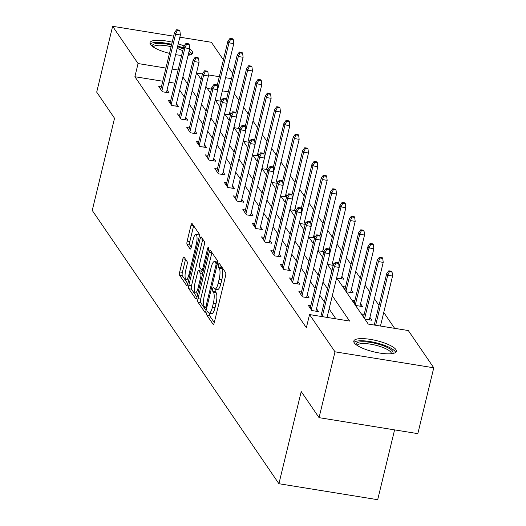 <?xml version="1.0" encoding="UTF-8"?>
<svg xmlns="http://www.w3.org/2000/svg" width="526" height="526" viewBox="0 0 526 526"><rect width="100%" height="100%" fill="white"/><g stroke="black" fill="none" stroke-linecap="round" stroke-linejoin="round"><path stroke-width="0.79" d="M206.863 312.714A1.933 0.519 -80.8 0 0 206.836 315.127L213.083 324.266A2.755 0.743 -80.8 0 0 213.267 324.404A2.755 0.743 -80.8 0 0 214.292 322.543L225.549 276.012A2.755 0.743 -80.8 0 0 225.588 272.567L219.342 263.427A1.933 0.519 -80.8 0 0 219.217 263.329A1.933 0.519 -80.8 0 0 218.494 264.631A1.933 0.519 -80.8 0 0 218.468 267.044L219.276 268.227A8.824 2.387 -80.8 0 1 219.158 279.253L218.218 283.133A8.824 2.387 -80.8 0 1 214.93 289.09A8.824 2.387 -80.8 0 1 214.338 288.649L213.53 287.466A1.933 0.519 -80.8 0 0 213.398 287.374A1.933 0.519 -80.8 0 0 212.682 288.675A1.933 0.519 -80.8 0 0 212.655 291.088L213.464 292.272A8.824 2.387 -80.8 0 1 213.339 303.292L212.405 307.171A8.824 2.387 -80.8 0 1 209.111 313.128A8.824 2.387 -80.8 0 1 208.52 312.694L207.711 311.51A1.933 0.519 -80.8 0 0 207.586 311.412A1.933 0.519 -80.8 0 0 206.863 312.714M209.519 313.194A1.933 0.519 -80.8 0 0 209.506 315.561L214.292 322.563M221.019 265.88A1.933 0.519 -80.8 0 0 221.137 267.478L221.946 268.661L219.276 268.227M215.338 289.155A1.933 0.519 -80.8 0 0 215.325 291.516L216.133 292.699L213.464 292.272M189.643 48.964A21.908 5.779 -166.4 0 1 192.115 51.246A21.908 5.779 -166.4 0 1 192.588 53.027A21.908 5.779 -166.4 0 1 188.111 55.296M181.641 55.388A21.908 5.779 -166.4 0 1 175.618 54.658M169.477 53.382A21.908 5.779 -166.4 0 1 150.469 44.506A21.908 5.779 -166.4 0 1 149.995 42.724A21.908 5.779 -166.4 0 1 172.193 42.152M395.92 349.593A21.908 5.779 -166.4 0 1 396.394 351.375A21.908 5.779 -166.4 0 1 376.767 352.512A21.908 5.779 -166.4 0 1 354.274 342.853A21.908 5.779 -166.4 0 1 353.801 341.072A21.908 5.779 -166.4 0 1 373.421 339.934A21.908 5.779 -166.4 0 1 395.92 349.593M184.08 257.135A2.755 0.743 -80.8 0 0 183.896 256.997A2.755 0.743 -80.8 0 0 182.864 258.858L179.708 271.916A2.755 0.743 -80.8 0 0 179.668 275.361L186.605 285.513A2.755 0.743 -80.8 0 0 186.789 285.651A2.755 0.743 -80.8 0 0 187.821 283.784L199.078 237.252A2.755 0.743 -80.8 0 0 199.111 233.807L192.181 223.655A2.755 0.743 -80.8 0 0 191.997 223.524A2.755 0.743 -80.8 0 0 190.964 225.384L187.151 241.151A2.755 0.743 -80.8 0 0 187.111 244.597L190.083 248.943A2.755 0.743 -80.8 0 0 190.267 249.081A2.755 0.743 -80.8 0 0 191.293 247.22L193.187 239.396A7.377 1.999 -80.8 0 1 195.935 234.418A7.377 1.999 -80.8 0 1 196.329 243.998L188.919 274.631A7.377 1.999 -80.8 0 1 186.171 279.615A7.377 1.999 -80.8 0 1 185.777 270.029L187.013 264.926A2.755 0.743 -80.8 0 0 187.046 261.481L184.08 257.135M336.653 277.787L368.272 324.075L408.314 330.552L433.759 367.799L417.835 433.641L319.058 417.657L301.22 391.541L278.918 483.716L92.241 210.433L114.536 118.258L96.699 92.142L112.623 26.3L173.639 36.176M319.058 417.657L334.99 351.815L309.544 314.568L349.586 321.051L332.307 295.75M162.738 81.228L134.886 76.717L306.356 327.737L309.544 314.568M134.886 76.717L138.068 63.547L112.623 26.3M197.986 298.669A2.755 0.743 -80.8 0 0 197.947 302.115L204.884 312.266A2.755 0.743 -80.8 0 0 205.068 312.405A2.755 0.743 -80.8 0 0 206.093 310.544L217.35 264.013A2.755 0.743 -80.8 0 0 217.389 260.567L210.459 250.415A2.755 0.743 -80.8 0 0 210.268 250.277A2.755 0.743 -80.8 0 0 209.243 252.138L197.986 298.669L200.656 299.103A2.755 0.743 -80.8 0 0 200.616 302.549L206.093 310.557M195.744 298.886L188.808 288.735A2.755 0.743 -80.8 0 1 188.847 285.289L200.104 238.758A2.755 0.743 -80.8 0 1 201.136 236.897A2.755 0.743 -80.8 0 1 201.32 237.035L204.285 241.381A2.755 0.743 -80.8 0 1 204.246 244.827L199.683 263.697A2.755 0.743 -80.8 0 0 199.643 267.142L201.616 270.022A2.755 0.743 -80.8 0 0 201.8 270.16A2.755 0.743 -80.8 0 0 202.826 268.299L207.579 248.653A1.933 0.519 -80.8 0 1 208.296 247.351A1.933 0.519 -80.8 0 1 208.401 249.857L196.961 297.164A2.755 0.743 -80.8 0 1 195.928 299.024A2.755 0.743 -80.8 0 1 195.744 298.886L196.145 298.952M278.918 483.716L377.694 499.7L394.585 429.88M335.89 318.835L329.125 308.92M324.358 301.944L319.782 295.25M315.015 288.274L310.439 281.574M305.678 274.598L301.102 267.905M296.335 260.929L291.759 254.229M286.999 247.253L282.423 240.56M277.656 233.583L273.079 226.884M268.319 219.907L263.743 213.214M258.976 206.238L254.4 199.538M249.633 192.562L245.063 185.869M240.297 178.893L235.72 172.193M230.953 165.217L226.384 158.523M221.617 151.547L217.041 144.847M212.274 137.871L207.698 131.178M202.937 124.202L198.361 117.502M193.594 110.526L189.018 103.832M184.258 96.856L179.682 90.156M174.915 83.193L168.951 82.234M310.8 305.691L308.229 305.277L311.819 310.537L318.493 311.616L316.52 308.723M301.464 292.022L298.893 291.601L302.483 296.861L309.156 297.94L307.184 295.053M292.121 278.346L289.55 277.932L293.14 283.192L299.813 284.27L297.841 281.377M282.784 264.677L280.207 264.256L283.803 269.516L290.477 270.594L288.504 267.708M273.441 251.001L270.87 250.586L274.46 255.846L281.134 256.925L279.161 254.032M264.105 237.331L261.527 236.91L265.124 242.17L271.797 243.249L269.818 240.362M254.762 223.655L252.191 223.241L255.781 228.501L262.454 229.579L260.482 226.686M245.425 209.979L242.848 209.565L246.444 214.825L253.118 215.903L251.139 213.017M236.082 196.31L233.511 195.896L237.101 201.149L243.775 202.234L241.802 199.341M226.739 182.634L224.168 182.22L227.765 187.48L234.438 188.558L232.459 185.671M217.402 168.964L214.832 168.55L218.421 173.804L225.095 174.888L223.123 171.995M208.059 155.288L205.488 154.874L209.078 160.134L215.752 161.212L213.78 158.326M198.723 141.619L196.152 141.205L199.742 146.458L206.416 147.543L204.443 144.65M189.38 127.943L186.809 127.529L190.399 132.789L197.072 133.867L195.1 130.981M180.043 114.273L177.466 113.859L181.062 119.113L187.736 120.198L185.763 117.305M170.7 100.597L168.129 100.183L171.719 105.443L178.393 106.522L176.42 103.635M161.364 86.928L158.786 86.514L162.383 91.767L169.056 92.852L167.077 89.959M394.618 328.336L383.756 312.431M378.99 305.455L374.413 298.755M369.647 291.779L365.077 285.079M360.31 278.109L355.734 271.409M350.967 264.433L346.391 257.733M341.63 250.764L337.054 244.064M332.287 237.088L327.711 230.388M322.951 223.418L318.375 216.719M313.608 209.742L309.032 203.043M304.271 196.066L299.695 189.373M294.928 182.397L290.352 175.697M285.585 168.721L281.015 162.028M276.249 155.052L271.672 148.352M266.906 141.376L262.336 134.682M257.569 127.706L252.993 121.006M248.226 114.03L243.65 107.337M238.889 100.361L234.313 93.661M228.304 91.833L222.34 90.873M211.426 89.104L207.31 88.44M364.196 314.331L361.618 313.917L365.215 319.177L371.889 320.255L369.909 317.362M354.853 300.662L352.282 300.241L355.872 305.501L362.545 306.579L360.573 303.693M345.51 286.986L342.939 286.571L346.535 291.831L353.209 292.91L351.23 290.017M336.732 277.478L337.192 278.155L343.866 279.234L341.893 276.347M333.747 264.42L332.55 262.671M333.208 265.347L327.849 264.486L327.389 263.802M324.404 250.751L323.214 249.002M323.871 251.678L318.513 250.81L318.046 250.133M315.067 237.075L313.871 235.326M314.528 238.002L309.17 237.141L308.709 236.457M305.724 223.405L304.534 221.656M305.192 224.332L299.833 223.465L299.366 222.787M296.388 209.729L295.191 207.98M295.849 210.656L290.49 209.795L290.03 209.111M287.045 196.06L285.848 194.311M286.512 196.987L281.154 196.119L280.687 195.442M277.708 182.384L276.512 180.635M277.169 183.311L271.81 182.443L271.35 181.766M268.365 168.715L267.169 166.966M267.833 169.642L262.474 168.774L262.007 168.096M259.029 155.038L257.832 153.29M258.49 155.966L253.131 155.098L252.671 154.42M249.686 141.369L248.489 139.62M249.146 142.296L243.794 141.428L243.328 140.751M240.349 127.693L239.152 125.944M239.81 128.62L234.451 127.752L233.991 127.075M231.006 114.024L229.809 112.275M230.467 114.951L225.108 114.083L224.648 113.406M221.663 100.348L220.473 98.599M221.13 101.275L215.772 100.407L215.305 99.73M433.759 367.799L334.99 351.815M179.853 37.182L211.399 42.284L223.392 59.846M228.159 66.822L232.735 73.522M178.242 43.822A21.908 5.779 -166.4 0 1 184.061 45.986M202.438 73.969L196.796 73.055L201.129 79.393M205.896 86.369L210.466 93.063M215.233 100.039L219.809 106.739M224.576 113.715L229.145 120.408M233.912 127.384L238.488 134.084M243.255 141.06L247.831 147.753M252.592 154.729L257.168 161.429M261.935 168.405L266.511 175.099M271.271 182.075L275.848 188.775M280.614 195.751L285.191 202.444M289.951 209.42L294.527 216.12M299.294 223.096L303.87 229.79M308.637 236.766L313.207 243.466M317.974 250.442L322.55 257.135M327.317 264.111L331.886 270.811M231.486 78.67L225.529 77.703M219.316 76.697L208.27 74.909M178.097 70.03L172.133 69.064M165.927 68.058L138.068 63.547M327.54 288.781L322.971 282.081M318.204 275.105L313.627 268.405M308.861 261.435L304.284 254.735M299.524 247.759L294.948 241.059M290.181 234.09L285.605 227.39M280.845 220.414L276.268 213.714M271.501 206.738L266.925 200.044M262.165 193.068L257.589 186.368M252.822 179.392L248.246 172.699M243.479 165.723L238.909 159.023M234.142 152.047L229.566 145.354M224.799 138.377L220.23 131.678M215.463 124.701L210.887 118.008M206.12 111.032L201.543 104.332M196.783 97.356L192.207 90.663M187.44 83.687L182.864 76.987M209.111 313.128L211.781 313.562A8.824 2.387 -80.8 0 0 215.075 307.605L212.405 307.171M216.133 292.699A8.824 2.387 -80.8 0 1 216.008 303.726L215.075 307.605M214.93 289.09L217.6 289.517A8.824 2.387 -80.8 0 0 220.887 283.56L218.218 283.133M221.946 268.661A8.824 2.387 -80.8 0 1 221.827 279.687L220.887 283.56M211.919 252.552A2.755 0.743 -80.8 0 0 211.912 252.572L200.656 299.103M205.114 307.703A1.933 0.519 -80.8 0 0 205.239 307.795A1.933 0.519 -80.8 0 0 205.962 306.494L215.844 265.65A1.933 0.519 -80.8 0 0 215.87 263.237L215.016 261.994A8.824 2.387 -80.8 0 0 214.424 261.553A8.824 2.387 -80.8 0 0 211.136 267.51L204.377 295.428A8.824 2.387 -80.8 0 0 204.259 306.454L205.114 307.703M217.606 262.316A8.824 2.387 -80.8 0 0 217.093 261.987L214.424 261.553M196.954 297.183L191.477 289.168L188.808 288.735M202.78 239.172A2.755 0.743 -80.8 0 0 202.773 239.192L191.517 285.723A2.755 0.743 -80.8 0 0 191.477 289.168M194.942 283.277A7.377 1.999 -80.8 0 0 195.337 292.864A7.377 1.999 -80.8 0 0 198.092 287.88L200.702 277.09A2.755 0.743 -80.8 0 0 200.735 273.645L198.769 270.758A2.755 0.743 -80.8 0 0 198.585 270.627A2.755 0.743 -80.8 0 0 197.559 272.488L194.942 283.277M201.037 271.127A2.755 0.743 -80.8 0 1 201.254 271.054A2.755 0.743 -80.8 0 1 201.438 271.192L202.766 273.139M199.328 235.661A7.377 1.999 -80.8 0 0 198.604 234.852L195.935 234.418M193.64 225.799A2.755 0.743 -80.8 0 0 193.634 225.812L189.82 241.585A2.755 0.743 -80.8 0 0 189.781 245.031L191.293 247.233M182.864 258.858L185.533 259.292A2.755 0.743 -80.8 0 0 185.533 259.292L182.377 272.343A2.755 0.743 -80.8 0 0 182.338 275.788L187.815 283.803M392.074 272.106L391.475 271.225L388.806 270.798L389.404 271.672L392.074 272.106L392.554 276.051L387.747 275.276L386.669 273.698L374.249 325.042M389.404 271.672L387.747 275.276L375.656 325.265M392.554 276.051L380.462 326.048M386.669 273.698L388.806 270.798M327.067 317.402L339.165 267.412L334.358 266.636L322.267 316.626M336.015 263.033L338.685 263.46L338.087 262.586L335.417 262.152L336.015 263.033L334.358 266.636L333.28 265.058L320.86 316.402M339.165 267.412L338.685 263.46M335.417 262.152L333.28 265.058M356.227 344.767A18.962 5.004 -166.4 0 1 362.079 341.749A18.962 5.004 -166.4 0 1 383.934 345.996A18.962 5.004 -166.4 0 1 392.547 353.551M391.344 353.715A17.555 4.629 13.6 0 0 381.521 346.969A17.555 4.629 13.6 0 0 362.684 343.557A17.555 4.629 13.6 0 0 357.22 345.457M395.664 352.42A21.77 5.74 13.6 0 0 382.034 344.484A21.77 5.74 13.6 0 0 360.225 340.776A21.77 5.74 13.6 0 0 353.972 342.334M188.722 52.791A18.962 5.004 -166.4 0 1 188.801 52.902A18.962 5.004 -166.4 0 1 188.742 55.204M191.858 54.066A21.77 5.74 13.6 0 0 191.471 53.33A21.77 5.74 13.6 0 0 189.123 51.134M183.41 48.076A21.77 5.74 13.6 0 0 177.722 45.972M171.673 44.296A21.77 5.74 13.6 0 0 150.166 43.98M152.422 46.419A18.962 5.004 -166.4 0 1 171.502 45.012M177.538 46.722A18.962 5.004 -166.4 0 1 183.193 48.964M182.759 50.752A17.555 4.629 13.6 0 0 177.13 48.418M171.095 46.689A17.555 4.629 13.6 0 0 153.414 47.11M382.737 258.43L382.139 257.556L379.47 257.122L380.068 257.996L382.737 258.43L383.217 262.375L378.411 261.6L377.333 260.022L363.597 316.803M380.068 257.996L378.411 261.6L364.669 318.381M383.217 262.375L369.311 319.841M377.333 260.022L379.47 257.122M373.394 244.754L372.796 243.88L370.126 243.446L370.725 244.327L373.394 244.754L373.874 248.706L369.068 247.93L367.99 246.352L354.254 303.134M370.725 244.327L369.068 247.93L355.333 304.712M373.874 248.706L359.975 306.165M367.99 246.352L370.126 243.446M315.922 311.201L329.822 253.736L325.022 252.96L311.28 309.742M326.679 249.357L329.348 249.791L328.743 248.916L326.074 248.482L326.679 249.357L325.022 252.96L323.944 251.382L310.202 308.164M329.822 253.736L329.348 249.791M326.074 248.482L323.944 251.382M306.586 297.525L320.485 240.066L315.679 239.284L301.944 296.072M317.336 235.687L320.005 236.115L319.407 235.24L316.737 234.806L317.336 235.687L315.679 239.284L314.601 237.713L300.865 294.494M320.485 240.066L320.005 236.115M316.737 234.806L314.601 237.713M364.058 231.085L363.459 230.21L360.79 229.777L361.388 230.651L364.058 231.085L364.538 235.03L359.731 234.254L358.653 232.676L344.911 289.458M361.388 230.651L359.731 234.254L345.99 291.036M364.538 235.03L350.632 292.495M358.653 232.676L360.79 229.777M354.715 217.409L354.116 216.534L351.447 216.101L352.045 216.982L354.715 217.409L355.195 221.361L350.388 220.585L349.31 219.007L338.593 263.322M352.045 216.982L350.388 220.585L339.132 267.123M355.195 221.361L341.295 278.819M349.31 219.007L351.447 216.101M345.378 203.74L344.78 202.865L342.104 202.431L342.709 203.306L345.378 203.74L345.852 207.685L341.052 206.909L339.974 205.331L329.25 249.653M342.709 203.306L341.052 206.909L329.789 253.453M345.852 207.685L331.952 265.15M339.974 205.331L342.104 202.431M297.243 283.849L311.142 226.39L306.336 225.615L292.601 282.396M307.993 222.011L310.662 222.445L310.064 221.571L307.394 221.137L307.993 222.011L306.336 225.615L305.264 224.037L291.522 280.818M311.142 226.39L310.662 222.445M307.394 221.137L305.264 224.037M287.906 270.18L301.806 212.721L296.999 211.939L283.264 268.727M298.656 208.342L301.326 208.769L300.727 207.895L298.058 207.461L298.656 208.342L296.999 211.939L295.921 210.367L282.186 267.149M301.806 212.721L301.326 208.769M298.058 207.461L295.921 210.367M278.563 256.504L292.463 199.045L287.656 198.269L273.921 255.051M289.313 194.666L291.983 195.1L291.384 194.225L288.715 193.792L289.313 194.666L287.656 198.269L286.585 196.691L272.843 253.473M292.463 199.045L291.983 195.1M288.715 193.792L286.585 196.691M269.22 242.834L283.126 185.376L278.32 184.593L264.585 241.381M279.977 180.997L282.646 181.424L282.048 180.549L279.378 180.116L279.977 180.997L278.32 184.593L277.241 183.015L263.506 239.803M283.126 185.376L282.646 181.424M279.378 180.116L277.241 183.015M259.883 229.158L273.783 171.7L268.977 170.924L255.241 227.705M270.634 167.321L273.303 167.755L272.705 166.88L270.035 166.446L270.634 167.321L268.977 170.924L267.898 169.346L254.163 226.127M273.783 171.7L273.303 167.755M270.035 166.446L267.898 169.346M250.54 215.489L264.446 158.03L259.64 157.248L245.898 214.036M261.297 153.651L263.967 154.079L263.368 153.204L260.699 152.77L261.297 153.651L259.64 157.248L258.562 155.67L244.827 212.458M264.446 158.03L263.967 154.079M260.699 152.77L258.562 155.67M241.204 201.813L255.103 144.354L250.297 143.578L236.562 200.36M251.954 139.975L254.623 140.409L254.025 139.535L251.356 139.101L251.954 139.975L250.297 143.578L249.219 142L235.484 198.782M255.103 144.354L254.623 140.409M251.356 139.101L249.219 142M231.861 188.144L245.767 130.685L240.961 129.902L227.219 186.691M242.617 126.306L245.287 126.733L244.689 125.859L242.019 125.425L242.617 126.306L240.961 129.902L239.882 128.324L226.141 185.113M245.767 130.685L245.287 126.733M242.019 125.425L239.882 128.324M222.524 174.468L236.424 117.009L231.618 116.233L217.882 173.015M233.274 112.63L235.944 113.064L235.346 112.183L232.676 111.755L233.274 112.63L231.618 116.233L230.539 114.655L216.804 171.437M236.424 117.009L235.944 113.064M232.676 111.755L230.539 114.655M213.181 160.798L227.081 103.339L222.281 102.557L208.539 159.345M223.938 98.96L226.607 99.388L226.009 98.513L223.333 98.079L223.938 98.96L222.281 102.557L221.203 100.979L207.461 157.767M227.081 103.339L226.607 99.388M223.333 98.079L221.203 100.979M203.845 147.122L217.744 89.663L212.938 88.887L199.203 145.669M214.595 85.284L217.264 85.718L216.666 84.837L213.997 84.41L214.595 85.284L212.938 88.887L211.86 87.309L198.124 144.091M217.744 89.663L217.264 85.718M213.997 84.41L211.86 87.309M194.502 133.453L208.401 75.994L203.601 75.211L189.86 132M205.252 71.615L207.921 72.042L207.323 71.168L204.653 70.734L205.252 71.615L203.601 75.211L202.523 73.633L188.781 130.422M208.401 75.994L207.921 72.042M204.653 70.734L202.523 73.633M185.165 119.777L199.065 62.318L194.258 61.542L180.523 118.324M195.915 57.939L198.585 58.373L197.986 57.492L195.317 57.064L195.915 57.939L194.258 61.542L193.18 59.964L179.445 116.746M199.065 62.318L198.585 58.373M195.317 57.064L193.18 59.964M175.822 106.107L189.722 48.648L184.915 47.866L171.18 104.654M186.572 44.269L189.242 44.697L188.643 43.822L185.974 43.388L186.572 44.269L184.915 47.866L183.844 46.288L170.102 103.076M189.722 48.648L189.242 44.697M185.974 43.388L183.844 46.288M336.035 190.064L335.437 189.189L332.767 188.755L333.366 189.636L336.035 190.064L336.515 194.015L331.709 193.233L330.63 191.661L319.907 235.977M333.366 189.636L331.709 193.233L320.452 239.777M336.515 194.015L322.616 251.474M330.63 191.661L332.767 188.755M326.692 176.394L326.094 175.52L323.424 175.086L324.023 175.96L326.692 176.394L327.172 180.339L322.372 179.563L321.294 177.985L310.57 222.307M324.023 175.96L322.372 179.563L311.109 226.108M327.172 180.339L313.272 237.798M321.294 177.985L323.424 175.086M317.356 162.718L316.757 161.844L314.088 161.41L314.686 162.291L317.356 162.718L317.835 166.67L313.029 165.887L311.951 164.309L301.227 208.631M314.686 162.291L313.029 165.887L301.766 212.432M317.835 166.67L303.936 224.129M311.951 164.309L314.088 161.41M308.012 149.049L307.414 148.174L304.745 147.74L305.343 148.615L308.012 149.049L308.492 152.994L303.686 152.218L302.614 150.64L291.891 194.962M305.343 148.615L303.686 152.218L292.43 198.762M308.492 152.994L294.593 210.453M302.614 150.64L304.745 147.74M298.676 135.373L298.078 134.498L295.408 134.064L296.006 134.945L298.676 135.373L299.156 139.324L294.35 138.542L293.271 136.964L282.547 181.286M296.006 134.945L294.35 138.542L283.087 185.086M299.156 139.324L285.25 196.783M293.271 136.964L295.408 134.064M289.333 121.703L288.735 120.829L286.065 120.395L286.663 121.269L289.333 121.703L289.813 125.648L285.007 124.872L283.928 123.294L273.211 167.616M286.663 121.269L285.007 124.872L273.75 171.417M289.813 125.648L275.913 183.107M283.928 123.294L286.065 120.395M279.996 108.027L279.398 107.153L276.729 106.719L277.327 107.6L279.996 108.027L280.476 111.979L275.67 111.196L274.592 109.618L263.868 153.94M277.327 107.6L275.67 111.196L264.407 157.741M280.476 111.979L266.57 169.438M274.592 109.618L276.729 106.719M270.653 94.358L270.055 93.483L267.386 93.049L267.984 93.924L270.653 94.358L271.133 98.303L266.327 97.527L265.249 95.949L254.531 140.264M267.984 93.924L266.327 97.527L255.071 144.065M271.133 98.303L257.234 155.762M265.249 95.949L267.386 93.049M261.317 80.682L260.718 79.807L258.049 79.373L258.647 80.254L261.317 80.682L261.797 84.633L256.99 83.851L255.912 82.273L245.188 126.595M258.647 80.254L256.99 83.851L245.727 130.395M261.797 84.633L247.891 142.092M255.912 82.273L258.049 79.373M251.974 67.012L251.375 66.131L248.706 65.704L249.304 66.578L251.974 67.012L252.454 70.957L247.647 70.182L246.569 68.604L235.852 112.919M249.304 66.578L247.647 70.182L236.391 116.719M252.454 70.957L238.554 128.416M246.569 68.604L248.706 65.704M242.637 53.336L242.039 52.462L239.369 52.028L239.968 52.909L242.637 53.336L243.111 57.288L238.311 56.506L237.233 54.928L226.509 99.25M239.968 52.909L238.311 56.506L227.048 103.05M243.111 57.288L229.211 114.747M237.233 54.928L239.369 52.028M233.294 39.667L232.696 38.786L230.026 38.359L230.625 39.233L233.294 39.667L233.774 43.612L228.968 42.836L227.889 41.258L217.166 85.574M230.625 39.233L228.968 42.836L217.711 89.374M233.774 43.612L219.875 101.071M227.889 41.258L230.026 38.359M166.479 92.431L180.385 34.972L175.579 34.197L161.844 90.978M177.236 30.593L179.905 31.027L179.307 30.146L176.637 29.719L177.236 30.593L175.579 34.197L174.5 32.619L160.765 89.4M180.385 34.972L179.905 31.027M176.637 29.719L174.5 32.619M209.506 315.561L206.836 315.127M221.137 267.478L218.468 267.044M215.325 291.516L212.655 291.088M216.008 303.726L213.339 303.292M221.827 279.687L219.158 279.253M213.484 324.332L213.083 324.266M211.912 252.572L209.243 252.138M205.285 312.332L204.884 312.266M200.616 302.549L197.947 302.115M207.034 306.665L205.962 306.494M216.916 265.821L215.844 265.65M217.462 263.493L215.87 263.237M217.606 262.408L215.016 261.994M191.517 285.723L188.847 285.289M202.773 239.192L200.104 238.758M203.897 268.47L202.826 268.299M208.572 248.811L207.579 248.653M199.163 288.057L198.092 287.88M201.774 277.261L200.702 277.09M202.576 273.941L200.735 273.645M201.438 271.192L198.769 270.758M189.991 274.809L188.919 274.631M197.401 244.176L196.329 243.998M190.484 249.008L190.083 248.943M189.781 245.031L187.111 244.597M189.82 241.585L187.151 241.151M193.634 225.812L190.964 225.384M187.006 285.579L186.605 285.513M182.338 275.788L179.668 275.361M182.377 272.343L179.708 271.916M206.705 308.032L205.239 307.795M203.424 270.423L201.8 270.16M197.901 293.278L195.337 292.864M201.254 271.054L198.585 270.627M188.729 280.029L186.171 279.615"/></g></svg>
